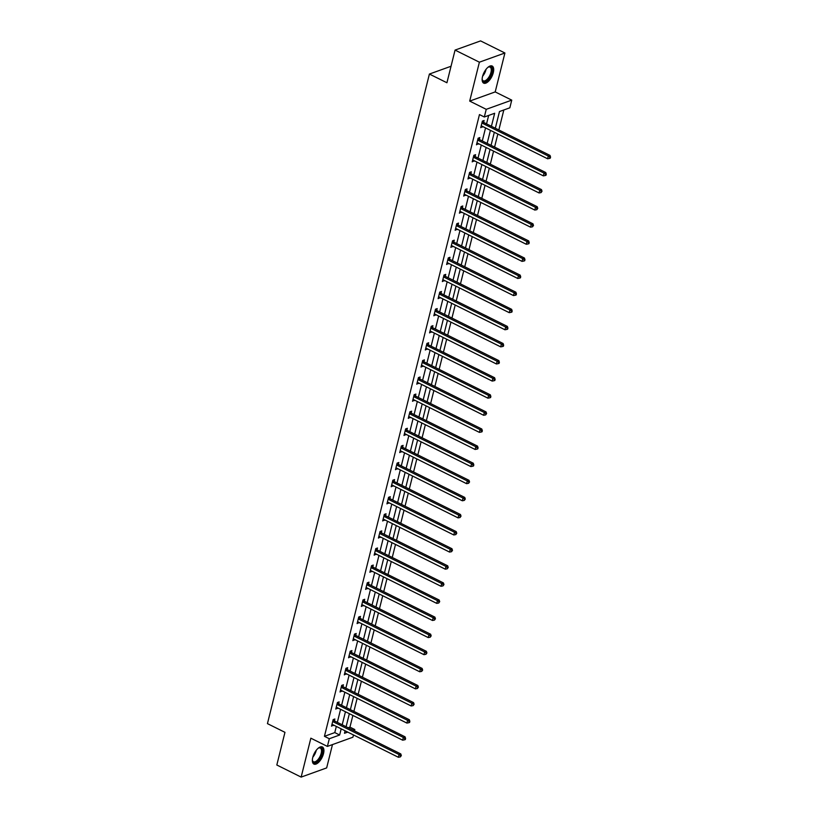 <?xml version="1.0" encoding="UTF-8"?>
<svg xmlns="http://www.w3.org/2000/svg" width="818" height="818" viewBox="0 0 818 818"><rect width="100%" height="100%" fill="white"/><g stroke="black" fill="none" stroke-linecap="round" stroke-linejoin="round"><path stroke-width="1.23" d="M323.519 753.582A9.54 4.387 116.4 0 0 322.384 746.967A9.54 4.387 116.4 0 0 312.762 757.448A9.54 4.387 116.4 0 0 313.887 764.063A9.54 4.387 116.4 0 0 323.519 753.582M493.295 72.649A9.54 4.387 116.4 0 0 492.17 66.033A9.54 4.387 116.4 0 0 482.538 76.514A9.54 4.387 116.4 0 0 483.663 83.129A9.54 4.387 116.4 0 0 493.295 72.649M348.192 727.764L349.951 727.13L354.818 729.554L354.491 730.893M353.478 734.953L352.906 737.222L327.394 746.415L329.306 738.736L339.644 735.014L341.188 728.838M451.035 66.258L429.399 74.049L267.445 723.633L284.961 732.335L276.821 765.004L301.147 777.1L326.658 767.908L332.476 744.574M429.399 74.049L446.925 82.751L455.064 50.092L480.585 40.9L504.911 52.996L479.389 62.188L469.696 101.095L486.24 109.326L511.751 100.133L509.839 107.812L499.491 111.534L495.33 128.221M469.696 101.095L495.207 91.913L504.911 52.996M495.207 91.913L511.751 100.133M349.951 727.13L352.875 715.433M353.887 711.374L357.139 698.327M358.151 694.278L361.403 681.23M362.415 677.171L365.666 664.134M366.679 660.075L369.93 647.028M370.943 642.979L374.194 629.932M375.206 625.872L378.458 612.825M379.46 608.776L382.722 595.729M383.724 591.67L386.986 578.633M387.988 574.573L391.249 561.526M392.251 557.477L395.503 544.43M396.515 540.371L399.767 527.334M400.779 523.275L404.031 510.227M405.043 506.178L408.294 493.131M409.307 489.072L412.558 476.025M413.571 471.976L416.822 458.929M417.834 454.869L421.086 441.832M422.098 437.773L425.35 424.726M426.362 420.677L429.614 407.63M430.626 403.571L433.877 390.534M434.89 386.474L438.141 373.427M439.154 369.378L442.405 356.331M443.417 352.272L446.669 339.225M447.681 335.175L450.933 322.128M451.945 318.069L455.197 305.032M456.209 300.973L459.46 287.926M460.473 283.877L463.724 270.83M464.736 266.77L467.988 253.723M469 249.674L472.252 236.627M473.264 232.568L476.516 219.531M477.528 215.471L480.779 202.424M481.792 198.375L485.043 185.328M486.056 181.269L489.307 168.232M490.319 164.173L493.571 151.126M494.583 147.076L497.835 134.029M498.847 129.97L503.827 109.97M455.064 50.092L479.389 62.188M491.424 126.279L494.665 113.273L484.317 116.994L479.46 114.581L324.439 736.323L334.787 732.591L336.321 726.425M337.333 722.366L340.585 709.318M341.597 705.269L344.848 692.222M345.861 688.163L349.112 675.126M350.124 671.067L353.376 658.02M354.388 653.971L357.64 640.923M358.652 636.864L361.904 623.817M362.916 619.768L366.167 606.721M367.18 602.661L370.431 589.625M371.444 585.565L374.695 572.518M375.707 568.469L378.959 555.422M379.971 551.363L383.223 538.316M384.235 534.266L387.487 521.219M388.499 517.16L391.75 504.123M392.763 500.064L396.014 487.017M397.027 482.968L400.278 469.921M401.29 465.861L404.542 452.824M405.554 448.765L408.806 435.718M409.818 431.669L413.07 418.622M414.082 414.562L417.333 401.515M418.335 397.466L421.597 384.419M422.599 380.36L425.861 367.323M426.863 363.264L430.125 350.216M431.127 346.167L434.378 333.12M435.391 329.061L438.642 316.024M439.655 311.965L442.906 298.918M443.918 294.869L447.17 281.821M448.182 277.762L451.434 264.715M452.446 260.666L455.698 247.619M456.71 243.559L459.961 230.523M460.974 226.463L464.225 213.416M465.238 209.367L468.489 196.32M469.501 192.261L472.753 179.214M473.765 175.164L477.017 162.117M478.029 158.058L481.281 145.021M482.293 140.962L485.544 127.915M486.557 123.866L488.663 115.43M483.663 122.26L484.103 120.491L482.375 121.105L480.739 127.68L482.61 126.463M479.399 139.357L479.839 137.588L478.111 138.211L476.475 144.786L478.346 143.559M475.135 156.463L475.575 154.684L473.847 155.308L472.211 161.882L474.082 160.665M470.871 173.559L471.311 171.79L469.593 172.404L467.947 178.989L469.818 177.762M466.608 190.666L467.047 188.886L465.33 189.51L463.683 196.085L465.554 194.858M462.344 207.762L462.784 205.983L461.066 206.606L459.419 213.181L461.301 211.964M458.08 224.858L458.52 223.089L456.802 223.713L455.156 230.287L457.037 229.06M453.816 241.964L454.256 240.185L452.538 240.809L450.892 247.384L452.773 246.157M449.552 259.061L449.992 257.292L448.274 257.905L446.628 264.49L448.509 263.263M445.289 276.157L445.728 274.388L444.01 275.012L442.364 281.586L444.246 280.359M441.025 293.263L441.464 291.484L439.747 292.108L438.1 298.682L439.982 297.466M436.761 310.359L437.201 308.591L435.483 309.204L433.837 315.789L435.718 314.562M432.497 327.466L432.937 325.687L431.219 326.31L429.573 332.885L431.454 331.658M428.233 344.562L428.673 342.783L426.955 343.407L425.309 349.981L427.19 348.765M423.969 361.658L424.409 359.889L422.691 360.513L421.045 367.088L422.926 365.861M419.706 378.765L420.145 376.986L418.427 377.609L416.781 384.184L418.663 382.957M415.442 395.861L415.881 394.092L414.164 394.705L412.528 401.29L414.399 400.063M411.178 412.967L411.628 411.188L409.9 411.812L408.264 418.387L410.135 417.16M406.914 430.064L407.364 428.284L405.636 428.908L404 435.483L405.871 434.266M402.65 447.16L403.1 445.391L401.372 446.004L399.736 452.589L401.607 451.362M398.386 464.266L398.836 462.487L397.108 463.111L395.472 469.685L397.344 468.458M394.123 481.362L394.573 479.593L392.844 480.207L391.209 486.782L393.08 485.565M389.859 498.459L390.309 496.69L388.581 497.313L386.945 503.888L388.816 502.661M385.595 515.565L386.045 513.786L384.317 514.41L382.681 520.984L384.552 519.767M381.331 532.661L381.781 530.892L380.053 531.506L378.417 538.091L380.288 536.864M377.067 549.768L377.517 547.988L375.789 548.612L374.153 555.187L376.024 553.96M372.814 566.864L373.253 565.085L371.525 565.708L369.889 572.283L371.761 571.066M368.55 583.96L368.99 582.191L367.262 582.815L365.626 589.389L367.497 588.162M364.286 601.066L364.726 599.287L362.998 599.911L361.362 606.486L363.233 605.259M360.022 618.163L360.462 616.394L358.734 617.007L357.098 623.592L358.969 622.365M355.758 635.269L356.198 633.49L354.47 634.114L352.834 640.688L354.705 639.461M351.495 652.365L351.934 650.586L350.206 651.21L348.57 657.784L350.441 656.568M347.231 669.461L347.67 667.692L345.942 668.306L344.306 674.891L346.178 673.664M342.967 686.568L343.407 684.789L341.679 685.412L340.043 691.987L341.914 690.76M338.703 703.664L339.143 701.895L337.415 702.509L335.779 709.083L337.65 707.867M334.439 720.76L334.879 718.991L333.151 719.615L331.515 726.19L333.386 724.963M327.394 746.415L310.85 738.184L301.147 777.1M324.439 736.323L329.306 738.736M484.317 116.994L486.24 109.326M345.094 730.781L344.48 733.276L347.742 732.1M353.059 730.188L354.818 729.554M494.317 132.281L491.066 145.328M490.054 149.377L486.802 162.424M485.79 166.483L482.538 179.531M481.526 183.58L478.274 196.627M477.262 200.686L474.011 213.723M472.998 217.782L469.747 230.829M468.745 234.878L465.483 247.926M464.481 251.985L461.219 265.022M460.217 269.081L456.955 282.128M455.953 286.177L452.702 299.224M451.689 303.284L448.438 316.331M447.426 320.38L444.174 333.427M443.162 337.486L439.91 350.523M438.898 354.583L435.646 367.63M434.634 371.679L431.383 384.726M430.37 388.785L427.119 401.832M426.106 405.881L422.855 418.928M421.843 422.988L418.591 436.025M417.579 440.084L414.327 453.131M413.315 457.18L410.063 470.227M409.051 474.287L405.8 487.324M404.787 491.383L401.536 504.43M400.523 508.479L397.272 521.526M396.26 525.585L393.008 538.633M391.996 542.682L388.744 555.729M387.732 559.788L384.48 572.825M383.468 576.884L380.217 589.931M379.204 593.98L375.953 607.028M374.941 611.087L371.689 624.124M370.677 628.183L367.425 641.23M366.413 645.279L363.161 658.326M362.149 662.386L358.897 675.433M357.885 679.482L354.634 692.529M353.621 696.588L350.37 709.625M349.358 713.685L346.106 726.732M342.2 724.789L345.452 711.742M346.464 707.682L349.715 694.646M350.728 690.586L353.979 677.539M354.992 673.49L358.243 660.443M359.255 656.384L362.507 643.337M363.519 639.287L366.771 626.24M367.783 622.181L371.035 609.144M372.047 605.085L375.298 592.038M376.311 587.989L379.562 574.942M380.575 570.882L383.826 557.835M384.838 553.786L388.09 540.739M389.102 536.68L392.354 523.643M393.366 519.583L396.618 506.536M397.63 502.487L400.881 489.44M401.883 485.381L405.145 472.344M406.147 468.285L409.409 455.237M410.411 451.188L413.673 438.141M414.675 434.082L417.926 421.035M418.939 416.986L422.19 403.939M423.203 399.879L426.454 386.842M427.466 382.783L430.718 369.736M431.73 365.687L434.982 352.64M435.994 348.58L439.246 335.544M440.258 331.484L443.509 318.437M444.522 314.388L447.773 301.341M448.785 297.282L452.037 284.235M453.049 280.185L456.301 267.138M457.313 263.079L460.565 250.042M461.577 245.983L464.829 232.936M465.841 228.887L469.092 215.84M470.105 211.78L473.356 198.733M474.368 194.684L477.62 181.637M478.632 177.578L481.884 164.541M482.896 160.481L486.148 147.434M487.16 143.385L490.411 130.338M334.787 732.591L339.644 735.014M481.066 126.371L482.467 127.066M476.802 143.467L478.203 144.162M472.538 160.573L473.939 161.269M468.274 177.67L469.675 178.365M464.01 194.766L465.411 195.461M459.747 211.872L461.147 212.568M455.483 228.968L456.884 229.664M451.219 246.075L452.62 246.76M446.955 263.171L448.356 263.866M442.691 280.267L444.092 280.963M438.428 297.374L439.828 298.069M434.164 314.47L435.565 315.165M429.9 331.566L431.301 332.261M425.636 348.673L427.037 349.368M421.382 365.769L422.773 366.464M417.119 382.875L418.509 383.56M412.855 399.971L414.245 400.667M408.591 417.068L409.982 417.763M404.327 434.174L405.718 434.869M400.063 451.27L401.454 451.965M395.8 468.366L397.19 469.062M391.536 485.473L392.926 486.168M387.272 502.569L388.662 503.264M383.008 519.675L384.399 520.371M378.744 536.772L380.135 537.467M374.48 553.868L375.871 554.563M370.217 570.974L371.607 571.67M365.953 588.07L367.343 588.766M361.689 605.177L363.08 605.862M357.425 622.273L358.816 622.968M353.161 639.369L354.562 640.065M348.897 656.476L350.298 657.171M344.634 673.572L346.034 674.267M340.37 690.668L341.771 691.363M336.106 707.774L337.507 708.47M331.842 724.871L333.243 725.566M481.935 122.884L482.068 123.017A1.227 0.982 -109.8 0 0 482.405 123.273L548.285 156.033L547.61 158.774L481.72 126.013A1.227 0.982 -109.8 0 0 481.342 125.921L481.178 125.911M482.528 121.054L483.786 122.393A1.227 0.982 -109.8 0 0 484.133 122.659L550.013 155.41L548.285 156.033L549.87 157.301L549.594 158.395L550.279 158.15L550.555 157.046L549.87 157.301M550.555 157.046L550.013 155.41M547.61 158.774L549.594 158.395M487.927 67.332A8.262 3.793 -63.6 0 1 488.53 66.994A8.262 3.793 -63.6 0 1 492.129 70.338A8.262 3.793 -63.6 0 1 487.865 79.765A8.262 3.793 -63.6 0 1 482.231 79.653A8.262 3.793 -63.6 0 1 482.15 78.968M482.18 79.305A7.648 3.517 116.4 0 0 483.244 80.798A7.648 3.517 116.4 0 0 487.324 79.111A7.648 3.517 116.4 0 0 491.025 72.137A7.648 3.517 116.4 0 0 490.054 67.107A7.648 3.517 116.4 0 0 488.223 67.158M483.193 82.792A9.479 4.356 116.4 0 0 487.978 80.583A9.479 4.356 116.4 0 0 492.487 72.229A9.479 4.356 116.4 0 0 491.608 65.849M318.151 748.265A8.262 3.793 -63.6 0 1 318.754 747.928A8.262 3.793 -63.6 0 1 322.016 753.45A8.262 3.793 -63.6 0 1 316.924 761.742A8.262 3.793 -63.6 0 1 312.456 760.587A8.262 3.793 -63.6 0 1 312.374 759.902M312.404 760.239A7.648 3.517 116.4 0 0 313.468 761.732A7.648 3.517 116.4 0 0 321.188 753.337A7.648 3.517 116.4 0 0 320.278 748.041A7.648 3.517 116.4 0 0 318.447 748.092M313.417 763.736A9.479 4.356 116.4 0 0 322.711 753.204A9.479 4.356 116.4 0 0 321.832 746.783M477.671 139.98L477.804 140.113A1.227 0.982 -109.8 0 0 478.141 140.379L544.021 173.13L543.346 175.87L477.456 143.119A1.227 0.982 -109.8 0 0 477.078 143.017L476.914 143.007M478.264 138.15L479.522 139.5A1.227 0.982 -109.8 0 0 479.869 139.755L545.749 172.516L544.021 173.13L545.606 174.398L545.33 175.492L546.015 175.246L546.291 174.152L545.606 174.398M546.291 174.152L545.749 172.516M543.346 175.87L545.33 175.492M473.407 157.087L473.54 157.22A1.227 0.982 -109.8 0 0 473.878 157.475L539.757 190.236L539.082 192.976L473.193 160.216A1.227 0.982 -109.8 0 0 472.814 160.113L472.651 160.113M474.011 155.256L475.258 156.596A1.227 0.982 -109.8 0 0 475.606 156.862L541.485 189.612L539.757 190.236L541.342 191.494L541.066 192.598L542.027 191.248L541.342 191.494M542.027 191.248L541.485 189.612M539.082 192.976L541.066 192.598M469.143 174.183L469.276 174.316A1.227 0.982 -109.8 0 0 469.614 174.582L535.493 207.332L534.819 210.073L468.929 177.322A1.227 0.982 -109.8 0 0 468.55 177.22L468.387 177.209M469.747 172.353L470.994 173.692A1.227 0.982 -109.8 0 0 471.342 173.958L537.221 206.709L535.493 207.332L537.078 208.6L536.802 209.694L537.763 208.355L537.078 208.6M537.763 208.355L537.221 206.709M534.819 210.073L536.802 209.694M464.88 191.279L465.013 191.422A1.227 0.982 -109.8 0 0 465.35 191.678L531.23 224.429L530.555 227.169L464.665 194.418A1.227 0.982 -109.8 0 0 464.287 194.316L464.123 194.306M465.483 189.449L466.73 190.798A1.227 0.982 -109.8 0 0 467.078 191.054L532.958 223.815L531.23 224.429L532.815 225.696L532.538 226.791L533.5 225.451L532.815 225.696M533.5 225.451L532.958 223.815M530.555 227.169L532.538 226.791M460.616 208.386L460.749 208.518A1.227 0.982 -109.8 0 0 461.086 208.774L526.976 241.535L526.291 244.275L460.401 211.514A1.227 0.982 -109.8 0 0 460.023 211.412L459.859 211.412M461.219 206.555L462.467 207.895A1.227 0.982 -109.8 0 0 462.814 208.161L528.694 240.911L526.976 241.535L528.551 242.803L528.275 243.897L528.97 243.641L529.236 242.547L528.551 242.803M529.236 242.547L528.694 240.911M526.291 244.275L528.275 243.897M456.352 225.482L456.485 225.615A1.227 0.982 -109.8 0 0 456.822 225.88L522.712 258.631L522.027 261.371L456.137 228.621A1.227 0.982 -109.8 0 0 455.759 228.519L455.595 228.508M456.955 223.651L458.203 225.001A1.227 0.982 -109.8 0 0 458.55 225.257L524.43 258.018L522.712 258.631L524.287 259.899L524.011 260.993L524.706 260.748L524.972 259.654L524.287 259.899M524.972 259.654L524.43 258.018M522.027 261.371L524.011 260.993M452.088 242.578L452.221 242.721A1.227 0.982 -109.8 0 0 452.558 242.977L518.448 275.738L517.763 278.478L451.884 245.717A1.227 0.982 -109.8 0 0 451.495 245.615L451.342 245.615M452.691 240.758L453.939 242.097A1.227 0.982 -109.8 0 0 454.287 242.353L520.166 275.114L518.448 275.738L520.023 276.995L519.747 278.1L520.442 277.844L520.708 276.75L520.023 276.995M520.708 276.75L520.166 275.114M517.763 278.478L519.747 278.1M447.824 259.684L447.957 259.817A1.227 0.982 -109.8 0 0 448.295 260.083L514.185 292.834L513.5 295.574L447.62 262.823A1.227 0.982 -109.8 0 0 447.231 262.721L447.078 262.711M448.428 257.854L449.675 259.194A1.227 0.982 -109.8 0 0 450.023 259.459L515.902 292.21L514.185 292.834L515.759 294.102L515.483 295.196L516.178 294.95L516.444 293.846L515.759 294.102M516.444 293.846L515.902 292.21M513.5 295.574L515.483 295.196M443.56 276.781L443.693 276.913A1.227 0.982 -109.8 0 0 444.031 277.179L509.921 309.93L509.236 312.67L443.356 279.92A1.227 0.982 -109.8 0 0 442.967 279.817L442.814 279.807M444.164 274.95L445.411 276.3A1.227 0.982 -109.8 0 0 445.759 276.556L511.639 309.316L509.921 309.93L511.495 311.198L511.219 312.292L511.915 312.047L512.18 310.952L511.495 311.198M512.18 310.952L511.639 309.316M509.236 312.67L511.219 312.292M439.297 293.887L439.43 294.02A1.227 0.982 -109.8 0 0 439.767 294.276L505.657 327.036L504.972 329.777L439.092 297.016A1.227 0.982 -109.8 0 0 438.704 296.914L438.55 296.914M439.9 292.057L441.147 293.396A1.227 0.982 -109.8 0 0 441.495 293.662L507.375 326.413L505.657 327.036L507.232 328.294L506.955 329.398L507.651 329.143L507.917 328.049L507.232 328.294M507.917 328.049L507.375 326.413M504.972 329.777L506.955 329.398M435.033 310.983L435.166 311.116A1.227 0.982 -109.8 0 0 435.503 311.382L501.393 344.133L500.708 346.873L434.828 314.122A1.227 0.982 -109.8 0 0 434.44 314.02L434.286 314.01M435.636 309.153L436.884 310.503A1.227 0.982 -109.8 0 0 437.231 310.758L503.111 343.509L501.393 344.133L502.968 345.401L502.692 346.495L503.387 346.249L503.653 345.155L502.968 345.401M503.653 345.155L503.111 343.509M500.708 346.873L502.692 346.495M430.769 328.079L430.902 328.222A1.227 0.982 -109.8 0 0 431.239 328.478L497.129 361.239L496.444 363.979L430.565 331.218A1.227 0.982 -109.8 0 0 430.176 331.116L430.023 331.116M431.372 326.249L432.62 327.599A1.227 0.982 -109.8 0 0 432.967 327.854L498.847 360.615L497.129 361.239L498.704 362.497L498.428 363.591L499.123 363.345L499.389 362.251L498.704 362.497M499.389 362.251L498.847 360.615M496.444 363.979L498.428 363.591M426.515 345.186L426.638 345.319A1.227 0.982 -109.8 0 0 426.986 345.574L492.865 378.335L492.18 381.076L426.301 348.315A1.227 0.982 -109.8 0 0 425.912 348.223L425.759 348.212M427.108 343.356L428.366 344.695A1.227 0.982 -109.8 0 0 428.704 344.961L494.583 377.711L492.865 378.335L494.44 379.603L494.164 380.697L494.859 380.452L495.125 379.347L494.44 379.603M495.125 379.347L494.583 377.711M492.18 381.076L494.164 380.697M422.252 362.282L422.374 362.415A1.227 0.982 -109.8 0 0 422.722 362.681L488.602 395.431L487.917 398.172L422.037 365.421A1.227 0.982 -109.8 0 0 421.648 365.319L421.495 365.309M422.845 360.452L424.102 361.801A1.227 0.982 -109.8 0 0 424.44 362.057L490.319 394.818L488.602 395.431L490.176 396.699L489.9 397.793L490.596 397.548L490.861 396.454L490.176 396.699M490.861 396.454L490.319 394.818M487.917 398.172L489.9 397.793M417.988 379.388L418.11 379.521A1.227 0.982 -109.8 0 0 418.458 379.777L484.338 412.538L483.653 415.278L417.773 382.517A1.227 0.982 -109.8 0 0 417.384 382.415L417.231 382.415M418.581 377.558L419.839 378.898A1.227 0.982 -109.8 0 0 420.176 379.153L486.056 411.914L484.338 412.538L485.912 413.796L485.636 414.9L486.608 413.55L485.912 413.796M486.608 413.55L486.056 411.914M483.653 415.278L485.636 414.9M413.724 396.485L413.847 396.618A1.227 0.982 -109.8 0 0 414.194 396.883L480.074 429.634L479.389 432.374L413.509 399.624A1.227 0.982 -109.8 0 0 413.121 399.521L412.967 399.511M414.317 394.654L415.575 395.994A1.227 0.982 -109.8 0 0 415.912 396.26L481.792 429.01L480.074 429.634L481.649 430.902L481.373 431.996L482.068 431.751L482.344 430.646L481.649 430.902M482.344 430.646L481.792 429.01M479.389 432.374L481.373 431.996M409.46 413.581L409.583 413.724A1.227 0.982 -109.8 0 0 409.93 413.98L475.81 446.73L475.125 449.471L409.245 416.72A1.227 0.982 -109.8 0 0 408.857 416.618L408.703 416.607M410.053 411.751L411.311 413.1A1.227 0.982 -109.8 0 0 411.648 413.356L477.528 446.117L475.81 446.73L477.385 447.998L477.109 449.092L477.804 448.847L478.08 447.753L477.385 447.998M478.08 447.753L477.528 446.117M475.125 449.471L477.109 449.092M405.196 430.687L405.319 430.82A1.227 0.982 -109.8 0 0 405.667 431.076L471.546 463.837L470.861 466.577L404.982 433.816A1.227 0.982 -109.8 0 0 404.593 433.714L404.44 433.714M405.789 428.857L407.047 430.196A1.227 0.982 -109.8 0 0 407.384 430.462L473.274 463.213L471.546 463.837L473.121 465.105L472.845 466.199L473.54 465.943L473.816 464.849L473.121 465.105M473.816 464.849L473.274 463.213M470.861 466.577L472.845 466.199M400.932 447.783L401.055 447.916A1.227 0.982 -109.8 0 0 401.403 448.182L467.282 480.933L466.597 483.673L400.718 450.922A1.227 0.982 -109.8 0 0 400.329 450.82L400.176 450.81M401.526 445.953L402.783 447.303A1.227 0.982 -109.8 0 0 403.121 447.558L469.011 480.309L467.282 480.933L468.857 482.201L468.581 483.295L469.552 481.955L468.857 482.201M469.552 481.955L469.011 480.309M466.597 483.673L468.581 483.295M396.669 464.88L396.791 465.023A1.227 0.982 -109.8 0 0 397.139 465.278L463.019 498.039L462.334 500.78L396.454 468.019A1.227 0.982 -109.8 0 0 396.065 467.916L395.912 467.916M397.262 463.049L398.519 464.399A1.227 0.982 -109.8 0 0 398.857 464.655L464.747 497.416L463.019 498.039L464.593 499.297L464.317 500.391L465.289 499.052L464.593 499.297M465.289 499.052L464.747 497.416M462.334 500.78L464.317 500.391M392.405 481.986L392.528 482.119A1.227 0.982 -109.8 0 0 392.875 482.375L458.755 515.135L458.07 517.876L392.19 485.115A1.227 0.982 -109.8 0 0 391.802 485.023L391.648 485.013M392.998 480.156L394.256 481.495A1.227 0.982 -109.8 0 0 394.593 481.761L460.483 514.512L458.755 515.135L460.329 516.403L460.064 517.497L461.025 516.148L460.329 516.403M461.025 516.148L460.483 514.512M458.07 517.876L460.064 517.497M388.141 499.082L388.264 499.215A1.227 0.982 -109.8 0 0 388.611 499.481L454.491 532.232L453.806 534.972L387.926 502.221A1.227 0.982 -109.8 0 0 387.538 502.119L387.384 502.109M388.734 497.252L389.992 498.602A1.227 0.982 -109.8 0 0 390.329 498.857L456.219 531.618L454.491 532.232L456.066 533.5L455.8 534.594L456.761 533.254L456.066 533.5M456.761 533.254L456.219 531.618M453.806 534.972L455.8 534.594M383.877 516.189L384 516.322A1.227 0.982 -109.8 0 0 384.348 516.577L450.227 549.338L449.542 552.078L383.662 519.318A1.227 0.982 -109.8 0 0 383.284 519.215L383.121 519.215M384.47 514.358L385.728 515.698A1.227 0.982 -109.8 0 0 386.065 515.964L451.955 548.714L450.227 549.338L451.802 550.596L451.536 551.7L452.497 550.35L451.802 550.596M452.497 550.35L451.955 548.714M449.542 552.078L451.536 551.7M379.613 533.285L379.736 533.418A1.227 0.982 -109.8 0 0 380.084 533.684L445.963 566.434L445.278 569.175L379.399 536.424A1.227 0.982 -109.8 0 0 379.02 536.322L378.857 536.311M380.206 531.455L381.464 532.794A1.227 0.982 -109.8 0 0 381.801 533.06L447.691 565.811L445.963 566.434L447.538 567.702L447.272 568.796L448.233 567.457L447.538 567.702M448.233 567.457L447.691 565.811M445.278 569.175L447.272 568.796M375.35 550.381L375.472 550.524A1.227 0.982 -109.8 0 0 375.82 550.78L441.7 583.541L441.014 586.281L375.135 553.52A1.227 0.982 -109.8 0 0 374.756 553.418L374.593 553.408M375.943 548.551L377.2 549.9A1.227 0.982 -109.8 0 0 377.538 550.156L443.428 582.917L441.7 583.541L443.274 584.798L443.008 585.892L443.969 584.553L443.274 584.798M443.969 584.553L443.428 582.917M441.014 586.281L443.008 585.892M371.086 567.487L371.208 567.62A1.227 0.982 -109.8 0 0 371.556 567.876L437.436 600.637L436.751 603.377L370.871 570.616A1.227 0.982 -109.8 0 0 370.493 570.514L370.329 570.514M371.679 565.657L372.936 566.997A1.227 0.982 -109.8 0 0 373.274 567.263L439.164 600.013L437.436 600.637L439.01 601.905L438.745 602.999L439.706 601.649L439.01 601.905M439.706 601.649L439.164 600.013M436.751 603.377L438.745 602.999M366.822 584.584L366.945 584.717A1.227 0.982 -109.8 0 0 367.292 584.982L433.172 617.733L432.487 620.473L366.607 587.723A1.227 0.982 -109.8 0 0 366.229 587.621L366.065 587.61M367.415 582.753L368.673 584.103A1.227 0.982 -109.8 0 0 369.02 584.359L434.9 617.12L433.172 617.733L434.747 619.001L434.481 620.095L435.442 618.756L434.747 619.001M435.442 618.756L434.9 617.12M432.487 620.473L434.481 620.095M362.558 601.68L362.681 601.823A1.227 0.982 -109.8 0 0 363.028 602.079L428.908 634.84L428.223 637.58L362.343 604.819A1.227 0.982 -109.8 0 0 361.965 604.717L361.801 604.717M363.151 599.86L364.409 601.199A1.227 0.982 -109.8 0 0 364.756 601.455L430.636 634.216L428.908 634.84L430.483 636.097L430.217 637.202L431.178 635.852L430.483 636.097M431.178 635.852L430.636 634.216M428.223 637.58L430.217 637.202M358.294 618.786L358.417 618.919A1.227 0.982 -109.8 0 0 358.765 619.185L424.644 651.936L423.959 654.676L358.079 621.925A1.227 0.982 -109.8 0 0 357.701 621.823L357.538 621.813M358.887 616.956L360.145 618.296A1.227 0.982 -109.8 0 0 360.493 618.561L426.372 651.312L424.644 651.936L426.219 653.204L425.953 654.298L426.914 652.948L426.219 653.204M426.914 652.948L426.372 651.312M423.959 654.676L425.953 654.298M354.03 635.883L354.153 636.015A1.227 0.982 -109.8 0 0 354.501 636.281L420.38 669.032L419.695 671.772L353.816 639.022A1.227 0.982 -109.8 0 0 353.437 638.919L353.274 638.909M354.623 634.052L355.881 635.402A1.227 0.982 -109.8 0 0 356.229 635.658L422.108 668.418L420.38 669.032L421.955 670.3L421.689 671.394L422.65 670.054L421.955 670.3M422.65 670.054L422.108 668.418M419.695 671.772L421.689 671.394M349.767 652.989L349.889 653.122A1.227 0.982 -109.8 0 0 350.237 653.377L416.117 686.138L415.432 688.879L349.552 656.118A1.227 0.982 -109.8 0 0 349.174 656.016L349.01 656.016M350.36 651.159L351.617 652.498A1.227 0.982 -109.8 0 0 351.965 652.764L417.845 685.515L416.117 686.138L417.701 687.396L417.425 688.5L418.387 687.151L417.701 687.396M418.387 687.151L417.845 685.515M415.432 688.879L417.425 688.5M345.503 670.085L345.625 670.218A1.227 0.982 -109.8 0 0 345.973 670.484L411.853 703.235L411.168 705.975L345.288 673.224A1.227 0.982 -109.8 0 0 344.91 673.122L344.746 673.112M346.096 668.255L347.353 669.605A1.227 0.982 -109.8 0 0 347.701 669.86L413.581 702.611L411.853 703.235L413.438 704.502L413.162 705.597L414.123 704.257L413.438 704.502M414.123 704.257L413.581 702.611M411.168 705.975L413.162 705.597M341.239 687.181L341.362 687.325A1.227 0.982 -109.8 0 0 341.709 687.58L407.589 720.341L406.904 723.081L341.024 690.32A1.227 0.982 -109.8 0 0 340.646 690.218L340.482 690.218M341.832 685.351L343.09 686.701A1.227 0.982 -109.8 0 0 343.437 686.956L409.317 719.717L407.589 720.341L409.174 721.599L408.898 722.693L409.583 722.447L409.859 721.353L409.174 721.599M409.859 721.353L409.317 719.717M406.904 723.081L408.898 722.693M336.975 704.288L337.108 704.421A1.227 0.982 -109.8 0 0 337.445 704.676L403.325 737.437L402.65 740.178L336.76 707.417A1.227 0.982 -109.8 0 0 336.382 707.325L336.218 707.314M337.568 702.457L338.826 703.797A1.227 0.982 -109.8 0 0 339.173 704.063L405.053 736.813L403.325 737.437L404.91 738.705L404.634 739.799L405.319 739.554L405.595 738.45L404.91 738.705M405.595 738.45L405.053 736.813M402.65 740.178L404.634 739.799M332.711 721.384L332.844 721.517A1.227 0.982 -109.8 0 0 333.182 721.783L399.061 754.533L398.386 757.274L332.497 724.523A1.227 0.982 -109.8 0 0 332.118 724.421L331.955 724.411M333.304 719.554L334.562 720.903A1.227 0.982 -109.8 0 0 334.91 721.159L400.789 753.92L399.061 754.533L400.646 755.801L400.37 756.895L401.331 755.556L400.646 755.801M401.331 755.556L400.789 753.92M398.386 757.274L400.37 756.895M482.068 123.017L483.786 122.393M482.405 123.273L484.133 122.659M486.004 69.387A7.648 3.517 -63.6 0 1 482.62 76.186M483.274 74.233A7.393 3.395 116.4 0 0 484.839 71.084M316.229 750.321A7.648 3.517 -63.6 0 1 316.116 750.812A7.648 3.517 -63.6 0 1 312.844 757.12M313.499 755.167A7.393 3.395 116.4 0 0 315.063 752.018M477.804 140.113L479.522 139.5M478.141 140.379L479.869 139.755M473.54 157.22L475.258 156.596M473.878 157.475L475.606 156.862M469.276 174.316L470.994 173.692M469.614 174.582L471.342 173.958M465.013 191.422L466.73 190.798M465.35 191.678L467.078 191.054M460.749 208.518L462.467 207.895M461.086 208.774L462.814 208.161M456.485 225.615L458.203 225.001M456.822 225.88L458.55 225.257M452.221 242.721L453.939 242.097M452.558 242.977L454.287 242.353M447.957 259.817L449.675 259.194M448.295 260.083L450.023 259.459M443.693 276.913L445.411 276.3M444.031 277.179L445.759 276.556M439.43 294.02L441.147 293.396M439.767 294.276L441.495 293.662M435.166 311.116L436.884 310.503M435.503 311.382L437.231 310.758M430.902 328.222L432.62 327.599M431.239 328.478L432.967 327.854M426.638 345.319L428.366 344.695M426.986 345.574L428.704 344.961M422.374 362.415L424.102 361.801M422.722 362.681L424.44 362.057M418.11 379.521L419.839 378.898M418.458 379.777L420.176 379.153M413.847 396.618L415.575 395.994M414.194 396.883L415.912 396.26M409.583 413.724L411.311 413.1M409.93 413.98L411.648 413.356M405.319 430.82L407.047 430.196M405.667 431.076L407.384 430.462M401.055 447.916L402.783 447.303M401.403 448.182L403.121 447.558M396.791 465.023L398.519 464.399M397.139 465.278L398.857 464.655M392.528 482.119L394.256 481.495M392.875 482.375L394.593 481.761M388.264 499.215L389.992 498.602M388.611 499.481L390.329 498.857M384 516.322L385.728 515.698M384.348 516.577L386.065 515.964M379.736 533.418L381.464 532.794M380.084 533.684L381.801 533.06M375.472 550.524L377.2 549.9M375.82 550.78L377.538 550.156M371.208 567.62L372.936 566.997M371.556 567.876L373.274 567.263M366.945 584.717L368.673 584.103M367.292 584.982L369.02 584.359M362.681 601.823L364.409 601.199M363.028 602.079L364.756 601.455M358.417 618.919L360.145 618.296M358.765 619.185L360.493 618.561M354.153 636.015L355.881 635.402M354.501 636.281L356.229 635.658M349.889 653.122L351.617 652.498M350.237 653.377L351.965 652.764M345.625 670.218L347.353 669.605M345.973 670.484L347.701 669.86M341.362 687.325L343.09 686.701M341.709 687.58L343.437 686.956M337.108 704.421L338.826 703.797M337.445 704.676L339.173 704.063M332.844 721.517L334.562 720.903M333.182 721.783L334.91 721.159"/></g></svg>
